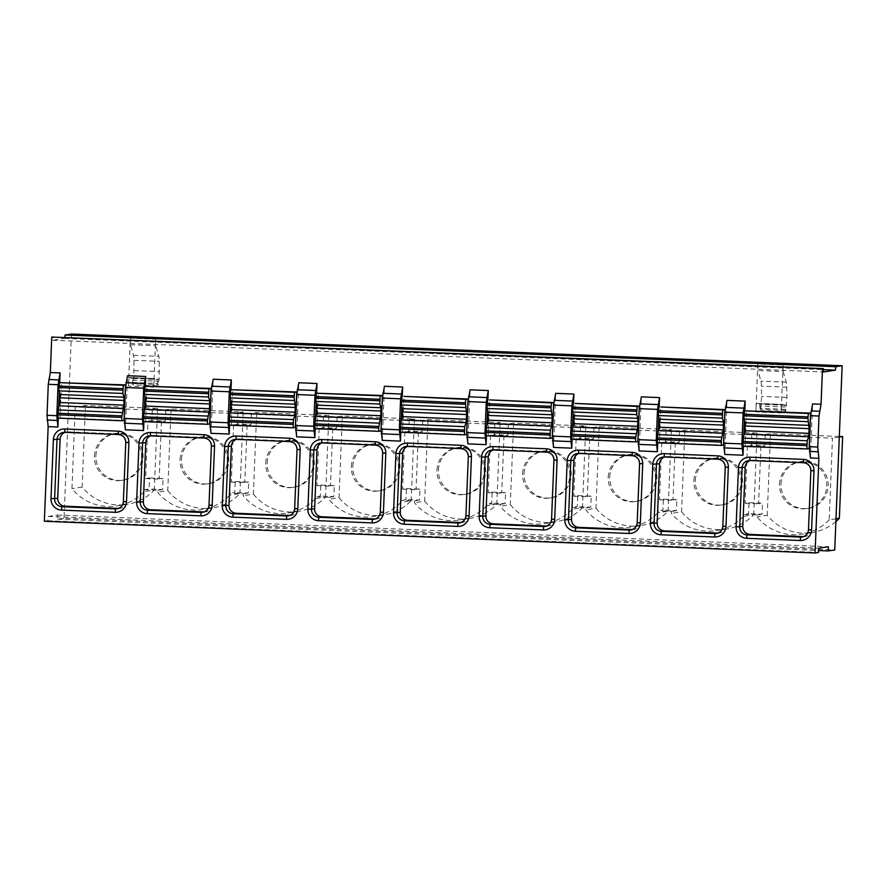 <?xml version="1.0" encoding="UTF-8"?>
<svg xmlns="http://www.w3.org/2000/svg" width="887" height="887" viewBox="0 0 887 887"><rect width="100%" height="100%" fill="white"/><g stroke="black" fill="none" stroke-linecap="round" stroke-linejoin="round"><path stroke-width="0.67" stroke-dasharray="4.43 3.33" d="M71.415 334.033L64.019 518.241L834.745 549.962M64.818 337.393L64.707 338.413L52.765 340.242L52.666 336.894M44.35 521.246L47.765 520.724L48.175 516.456L57.611 515.014L57.688 519.205L64.019 518.241M835.997 518.773L829.201 519.815L832.483 438.145L75.24 406.978L71.958 488.637A48.208 48.075 81.3 0 0 116.607 505.967L126.774 504.415A48.208 48.075 -98.7 0 0 154.283 490.056L144.115 491.609L144.193 489.713L157.675 490.267L157.598 492.163A48.208 48.075 81.3 0 0 202.236 509.493L212.403 507.941A48.208 48.075 -98.7 0 0 239.922 493.582L229.744 495.134L229.822 493.239L243.315 493.793L243.238 495.689A48.208 48.075 81.3 0 0 287.876 513.019L298.043 511.466A48.208 48.075 -98.7 0 0 325.551 497.108L315.384 498.66L315.462 496.764L328.944 497.319L328.866 499.215A48.208 48.075 81.3 0 0 373.505 516.544L383.683 514.992A48.208 48.075 -98.7 0 0 411.191 500.634L401.024 502.186L401.101 500.29L414.584 500.845L414.506 502.741A48.208 48.075 81.3 0 0 459.144 520.07L469.312 518.518A48.208 48.075 -98.7 0 0 496.831 504.16L486.653 505.712L486.73 503.816L500.224 504.37L500.146 506.266A48.208 48.075 81.3 0 0 544.784 523.596L554.952 522.044A48.208 48.075 -98.7 0 0 582.46 507.686L572.292 509.238L572.37 507.342L585.852 507.896L585.775 509.792A48.208 48.075 81.3 0 0 630.413 527.122L640.591 525.57A48.208 48.075 -98.7 0 0 668.099 511.2L657.932 512.764L658.01 510.868L671.492 511.422L671.415 513.318A48.208 48.075 81.3 0 0 716.053 530.648L726.22 529.095A48.208 48.075 -98.7 0 0 753.739 514.726L743.561 516.289L743.639 514.393L757.121 514.948L757.054 516.844A48.208 48.075 81.3 0 0 801.693 534.174L811.86 532.61A48.208 48.075 81.3 0 1 767.222 515.28L757.054 516.844M829.201 519.815A48.208 48.075 81.3 0 1 801.693 534.174M743.561 516.289A48.208 48.075 81.3 0 1 716.053 530.648M657.932 512.764A48.208 48.075 81.3 0 1 630.413 527.122M572.292 509.238A48.208 48.075 81.3 0 1 544.784 523.596M486.653 505.712A48.208 48.075 81.3 0 1 459.144 520.07M401.024 502.186A48.208 48.075 81.3 0 1 373.505 516.544M315.384 498.66A48.208 48.075 81.3 0 1 287.876 513.019M229.744 495.134A48.208 48.075 81.3 0 1 202.236 509.493M144.115 491.609A48.208 48.075 81.3 0 1 116.607 505.967M757.786 363.992L755.857 411.923L781.148 412.965L783.077 365.034L783.188 371.564L757.897 370.522L757.786 363.992L783.077 365.034M153.717 387.131L155.635 339.211L130.356 338.169L128.427 386.089A8.46 0.61 92.4 0 1 129.38 377.552A8.46 0.61 92.4 0 0 129.38 377.552L154.682 378.594A8.46 0.61 92.4 0 0 154.671 378.594A8.46 0.61 92.4 0 0 153.717 387.131L128.427 386.089M57.688 519.205L818.668 550.528M57.611 515.014L828.336 546.747M48.175 516.456L818.901 548.188M47.765 520.724L818.479 552.446M59.717 382.552L59.318 392.431M58.686 408.164L58.287 418.143M810.441 457.98L812.614 403.907M210.995 433.311L213.168 379.226M230.986 389.604L230.587 399.483M229.955 415.216L229.556 425.183M296.635 436.836L298.797 382.752M316.626 393.129L316.227 403.008M315.595 418.742L315.195 428.709M382.264 440.362L384.437 386.277M402.254 396.655L401.855 406.534M401.223 422.267L400.824 432.235M467.904 443.888L470.077 389.803M487.894 400.181L487.495 410.06M486.863 425.793L486.464 435.761M553.532 447.414L555.705 393.329M573.534 403.707L573.135 413.586M572.503 429.319L572.104 439.287M639.172 450.94L641.345 396.855M659.163 407.233L658.764 417.101M658.132 432.845L657.733 442.813M724.812 454.454L726.985 400.381M744.803 410.759L744.404 420.626M743.772 436.371L743.373 446.338M742.885 446.316L745.08 445.984L746.499 410.493M745.08 445.984L809.132 448.622M657.245 442.79L659.44 442.458L660.859 406.967M659.44 442.458L723.493 445.097M571.616 439.265L573.8 438.932L575.231 403.441M573.8 438.932L637.864 441.571M485.976 435.739L488.172 435.406L489.591 399.915M488.172 435.406L552.224 438.045M400.336 432.224L402.532 431.88L403.962 396.389M402.532 431.88L466.584 434.519M314.708 428.698L316.892 428.354L318.322 392.863M316.892 428.354L380.955 430.993M229.068 425.172L231.263 424.829L232.682 389.349M231.263 424.829L295.316 427.467M143.428 421.647L145.623 421.303L147.054 385.823M145.623 421.303L209.687 423.942M125.355 429.785L127.528 375.7M145.346 386.078L144.958 395.957M144.326 411.69L143.916 421.669M57.799 418.121L59.983 417.788L61.414 382.297M59.983 417.788L124.047 420.416M52.765 340.242L823.491 371.963M64.707 338.413L823.413 369.646M803.567 536.613L803.689 536.613A7.617 7.595 -98.7 0 0 811.583 529.328L813.956 470.177A7.617 7.595 -98.7 0 0 806.682 462.26L753.074 460.054A7.617 7.595 -98.7 0 0 750.092 460.53M717.927 533.087L718.06 533.087A7.617 7.595 -98.7 0 0 725.954 525.803L728.327 466.651A7.617 7.595 -98.7 0 0 721.042 458.734L667.434 456.528A7.617 7.595 -98.7 0 0 664.452 457.005M632.298 529.561L632.42 529.572A7.617 7.595 -98.7 0 0 640.314 522.277L642.687 463.125A7.617 7.595 -98.7 0 0 635.402 455.208L581.805 453.002A7.617 7.595 -98.7 0 0 578.823 453.479M546.658 526.035L546.78 526.046A7.617 7.595 -98.7 0 0 554.674 518.751L557.047 459.599A7.617 7.595 -98.7 0 0 549.774 451.683L496.166 449.476A7.617 7.595 -98.7 0 0 493.183 449.953M461.029 522.51L461.151 522.521A7.617 7.595 -98.7 0 0 469.046 515.225L471.418 456.073A7.617 7.595 -98.7 0 0 464.134 448.157L410.526 445.95A7.617 7.595 -98.7 0 0 407.543 446.427M375.389 518.984L375.511 518.995A7.617 7.595 -98.7 0 0 383.406 511.699L385.778 452.547A7.617 7.595 -98.7 0 0 378.505 444.631L324.897 442.425A7.617 7.595 -98.7 0 0 321.914 442.901M289.75 515.458L289.883 515.469A7.617 7.595 -98.7 0 0 297.766 508.173L300.15 449.022A7.617 7.595 -98.7 0 0 292.865 441.105L239.257 438.899A7.617 7.595 -98.7 0 0 236.275 439.387M204.121 511.932L204.243 511.943A7.617 7.595 -98.7 0 0 212.137 504.648L214.51 445.496A7.617 7.595 -98.7 0 0 207.225 437.579L153.617 435.373A7.617 7.595 -98.7 0 0 150.635 435.861M118.481 508.406L118.603 508.417A7.617 7.595 -98.7 0 0 126.497 501.122L128.87 441.97A7.617 7.595 -98.7 0 0 121.597 434.053L67.989 431.847A7.617 7.595 -98.7 0 0 65.006 432.335M75.24 406.978L85.418 405.426L157.564 408.386L152.32 409.195L165.814 409.75L165.359 421.07L151.865 420.516L152.32 409.195M839.302 436.459L770.504 433.621L765.259 434.419L751.777 433.865L757.01 433.067L684.864 430.095L679.63 430.894L666.137 430.339L671.381 429.541L599.224 426.569L593.991 427.368L580.508 426.813L585.742 426.015L513.595 423.044L508.351 423.842L494.868 423.287L500.102 422.489L427.955 419.518L422.722 420.327L409.229 419.762L414.473 418.963L342.315 415.992L337.082 416.801L323.6 416.247L328.833 415.438L256.687 412.466L251.442 413.275L237.96 412.721L243.193 411.912L171.047 408.951L165.814 409.75M839.279 437.103L832.483 438.145M157.564 408.386L154.283 490.056M151.865 420.516L147.974 421.114L145.668 478.57L149.559 477.971L149.127 488.959L144.193 489.713M149.559 477.971L163.053 478.525L162.609 489.513L149.127 488.959M147.974 421.114L161.456 421.669L165.359 421.07M145.668 478.57L159.15 479.124L163.053 478.525M161.456 421.669L159.15 479.124M157.675 490.267L162.609 489.513M171.047 408.951L167.765 490.611L157.598 492.163M167.765 490.611A48.208 48.075 -98.7 0 0 212.403 507.941M237.96 412.721L237.505 424.041L233.614 424.64L231.296 482.096L235.199 481.497L234.756 492.485L229.822 493.239M243.193 411.912L239.922 493.582M251.442 413.275L250.988 424.596L237.505 424.041M235.199 481.497L248.682 482.051L248.238 493.039L234.756 492.485M233.614 424.64L247.096 425.195L250.988 424.596M231.296 482.096L244.79 482.65L248.682 482.051M247.096 425.195L244.79 482.65M243.315 493.793L248.238 493.039M256.687 412.466L253.405 494.137L243.238 495.689M253.405 494.137A48.208 48.075 -98.7 0 0 298.043 511.466M323.6 416.247L323.145 427.567L319.242 428.166L316.936 485.621L320.839 485.023L320.395 496.01L315.462 496.764M328.833 415.438L325.551 497.108M337.082 416.801L336.628 428.122L323.145 427.567M320.839 485.023L334.321 485.577L333.878 496.565L320.395 496.01M319.242 428.166L332.736 428.72L336.628 428.122M316.936 485.621L330.419 486.176L334.321 485.577M332.736 428.72L330.419 486.176M328.944 497.319L333.878 496.565M342.315 415.992L339.045 497.662L328.866 499.215M339.045 497.662A48.208 48.075 -98.7 0 0 383.683 514.992M409.229 419.762L408.774 431.093L404.882 431.681L402.576 489.147L406.468 488.549L406.024 499.536L401.101 500.29M414.473 418.963L411.191 500.634M422.722 420.327L422.267 431.647L408.774 431.093M406.468 488.549L419.961 489.103L419.518 500.091L406.024 499.536M404.882 431.681L418.365 432.246L422.267 431.647M402.576 489.147L416.058 489.702L419.961 489.103M418.365 432.246L416.058 489.702M414.584 500.845L419.518 500.091M427.955 419.518L424.673 501.188L414.506 502.741M424.673 501.188A48.208 48.075 -98.7 0 0 469.312 518.518M494.868 423.287L494.414 434.619L490.522 435.207L488.205 492.673L492.108 492.074L491.664 503.062L486.73 503.816M500.102 422.489L496.831 504.16M508.351 423.842L507.896 435.173L494.414 434.619M492.108 492.074L505.59 492.629L505.147 503.616L491.664 503.062M490.522 435.207L504.004 435.761L507.896 435.173M488.205 492.673L501.698 493.227L505.59 492.629M504.004 435.761L501.698 493.227M500.224 504.37L505.147 503.616M513.595 423.044L510.313 504.714L500.146 506.266M510.313 504.714A48.208 48.075 -98.7 0 0 554.952 522.044M580.508 426.813L580.054 438.145L576.151 438.732L573.845 496.199L577.747 495.6L577.304 506.588L572.37 507.342M585.742 426.015L582.46 507.686M593.991 427.368L593.536 438.699L580.054 438.145M577.747 495.6L591.23 496.155L590.786 507.142L577.304 506.588M576.151 438.732L589.633 439.287L593.536 438.699M573.845 496.199L587.327 496.753L591.23 496.155M589.633 439.287L587.327 496.753M585.852 507.896L590.786 507.142M599.224 426.569L595.953 508.24L585.775 509.792M595.953 508.24A48.208 48.075 -98.7 0 0 640.591 525.57M666.137 430.339L665.682 441.671L661.791 442.258L659.484 499.725L663.376 499.126L662.933 510.114L658.01 510.868M671.381 429.541L668.099 511.2M679.63 430.894L679.176 442.225L665.682 441.671M663.376 499.126L676.87 499.68L676.426 510.668L662.933 510.114M661.791 442.258L675.273 442.813L679.176 442.225M659.484 499.725L672.967 500.279L676.87 499.68M675.273 442.813L672.967 500.279M671.492 511.422L676.426 510.668M684.864 430.095L681.582 511.766L671.415 513.318M681.582 511.766A48.208 48.075 -98.7 0 0 726.22 529.095M751.777 433.865L751.322 445.185L747.419 445.784L745.113 503.251L749.016 502.652L748.573 513.64L743.639 514.393M757.01 433.067L753.739 514.726M765.259 434.419L764.805 445.751L751.322 445.185M749.016 502.652L762.498 503.206L762.055 514.194L748.573 513.64M747.419 445.784L760.913 446.338L764.805 445.751M760.913 446.338L758.607 503.805L762.498 503.206M757.121 514.948L762.055 514.194M770.504 433.621L767.222 515.28M745.113 503.251L758.607 503.805M835.887 521.567A48.208 48.075 81.3 0 1 811.86 532.61M780.97 483.992A23.683 23.616 81.3 0 1 800.994 461.55A23.683 23.616 81.3 0 1 828.17 485.932A23.683 23.616 81.3 0 1 808.157 508.373A23.683 23.616 81.3 0 1 780.97 483.992M695.341 480.466A23.683 23.616 81.3 0 1 715.354 458.025A23.683 23.616 81.3 0 1 742.541 482.406A23.683 23.616 81.3 0 1 722.517 504.847A23.683 23.616 81.3 0 1 695.341 480.466M609.702 476.94A23.683 23.616 81.3 0 1 629.726 454.499A23.683 23.616 81.3 0 1 656.901 478.88A23.683 23.616 81.3 0 1 636.877 501.321A23.683 23.616 81.3 0 1 609.702 476.94M524.062 473.414A23.683 23.616 81.3 0 1 544.086 450.973A23.683 23.616 81.3 0 1 571.261 475.354A23.683 23.616 81.3 0 1 551.248 497.795A23.683 23.616 81.3 0 1 524.062 473.414M438.433 469.888A23.683 23.616 81.3 0 1 458.446 447.447A23.683 23.616 81.3 0 1 485.632 471.829A23.683 23.616 81.3 0 1 465.608 494.27A23.683 23.616 81.3 0 1 438.433 469.888M352.793 466.362A23.683 23.616 81.3 0 1 372.817 443.921A23.683 23.616 81.3 0 1 399.993 468.303A23.683 23.616 81.3 0 1 379.969 490.744A23.683 23.616 81.3 0 1 352.793 466.362M267.153 462.837A23.683 23.616 81.3 0 1 287.177 440.407A23.683 23.616 81.3 0 1 314.353 464.777A23.683 23.616 81.3 0 1 294.34 487.218A23.683 23.616 81.3 0 1 267.153 462.837M181.525 459.311A23.683 23.616 81.3 0 1 201.537 436.881A23.683 23.616 81.3 0 1 228.724 461.262A23.683 23.616 81.3 0 1 208.7 483.692A23.683 23.616 81.3 0 1 181.525 459.311M85.418 405.426L82.136 487.085A48.208 48.075 -98.7 0 0 126.774 504.415M95.885 455.785A23.683 23.616 81.3 0 1 115.909 433.355A23.683 23.616 81.3 0 1 143.084 457.736A23.683 23.616 81.3 0 1 123.06 480.166A23.683 23.616 81.3 0 1 95.885 455.785M779.507 484.213A23.683 23.616 81.3 0 1 799.531 461.772A23.683 23.616 81.3 0 1 826.706 486.154A23.683 23.616 81.3 0 1 806.693 508.595A23.683 23.616 81.3 0 1 779.507 484.213M693.878 480.687A23.683 23.616 81.3 0 1 713.891 458.246A23.683 23.616 81.3 0 1 741.077 482.628A23.683 23.616 81.3 0 1 721.053 505.069A23.683 23.616 81.3 0 1 693.878 480.687M608.238 477.162A23.683 23.616 81.3 0 1 628.262 454.721A23.683 23.616 81.3 0 1 655.438 479.102A23.683 23.616 81.3 0 1 635.414 501.543A23.683 23.616 81.3 0 1 608.238 477.162M522.598 473.636A23.683 23.616 81.3 0 1 542.622 451.206A23.683 23.616 81.3 0 1 569.809 475.576A23.683 23.616 81.3 0 1 549.785 498.017A23.683 23.616 81.3 0 1 522.598 473.636M436.969 470.11A23.683 23.616 81.3 0 1 456.993 447.68A23.683 23.616 81.3 0 1 484.169 472.05A23.683 23.616 81.3 0 1 464.145 494.491A23.683 23.616 81.3 0 1 436.969 470.11M351.33 466.584A23.683 23.616 81.3 0 1 371.354 444.154A23.683 23.616 81.3 0 1 398.529 468.536A23.683 23.616 81.3 0 1 378.516 490.966A23.683 23.616 81.3 0 1 351.33 466.584M265.69 463.058A23.683 23.616 81.3 0 1 285.714 440.628A23.683 23.616 81.3 0 1 312.9 465.01A23.683 23.616 81.3 0 1 292.876 487.44A23.683 23.616 81.3 0 1 265.69 463.058M180.061 459.533A23.683 23.616 81.3 0 1 200.085 437.103A23.683 23.616 81.3 0 1 227.26 461.484A23.683 23.616 81.3 0 1 207.236 483.914A23.683 23.616 81.3 0 1 180.061 459.533M82.136 487.085L71.958 488.637M94.421 456.007A23.683 23.616 81.3 0 1 114.445 433.577A23.683 23.616 81.3 0 1 141.621 457.958A23.683 23.616 81.3 0 1 121.608 480.388A23.683 23.616 81.3 0 1 94.421 456.007M781.148 412.965A8.46 0.61 -87.6 0 1 782.101 404.417L784.928 405.304L785.45 411.701L785.804 410.415L786.935 397.431L786.68 387.175A16.92 1.209 92.4 0 0 786.248 382.164L783.188 371.564M755.857 411.923A8.46 0.61 -87.6 0 1 756.822 403.374L782.101 404.417A8.46 0.61 -87.6 0 1 782.112 404.417L756.833 403.374A8.46 0.61 -87.6 0 1 756.833 403.374L759.638 404.261L760.17 410.659L760.514 409.373L761.656 396.4L761.39 386.133A16.92 1.209 92.4 0 0 760.968 381.122L757.897 370.522M132.207 378.439L129.391 377.552L154.671 378.594L157.498 379.481L158.019 385.878L132.728 384.836L132.451 382.441L132.207 378.439L157.498 379.481M130.356 338.169L130.467 344.699L133.527 355.299A16.92 1.209 -87.6 0 1 133.959 360.31L133.848 378.172L132.728 384.836M155.635 339.211L155.746 345.742L158.817 356.341A16.92 1.209 -87.6 0 1 159.239 361.353L159.139 379.215L158.019 385.878M749.958 460.53A7.617 7.595 81.3 0 1 749.97 460.53L753.074 460.054M803.567 462.737L806.682 462.26M810.851 470.653L813.956 470.177M808.478 529.794A7.617 7.595 81.3 0 1 808.478 529.805L811.583 529.328M664.33 457.005L667.434 456.528M717.927 459.211L721.042 458.734M725.222 467.127L728.327 466.651M722.838 526.279L725.954 525.803M578.69 453.479A7.617 7.595 81.3 0 1 578.701 453.479L581.805 453.002M632.298 455.685L635.402 455.208M639.582 463.602L642.687 463.125M637.21 522.753L640.314 522.277M493.05 449.953A7.617 7.595 81.3 0 1 493.061 449.953L496.166 449.476M546.658 452.159L549.774 451.683M553.943 460.076L557.047 459.599M551.57 519.228L554.674 518.751M407.421 446.427L410.526 445.95M461.018 448.634L464.134 448.157M471.418 456.073L468.314 456.561M465.93 515.702L469.046 515.225M321.781 442.901A7.617 7.595 81.3 0 1 321.793 442.901L324.897 442.425M375.389 445.108L378.505 444.631M382.674 453.024L385.778 452.547M380.301 512.176L383.406 511.699M236.142 439.375A7.617 7.595 81.3 0 1 236.153 439.375L239.257 438.899M289.75 441.582L292.865 441.105M297.034 449.498L300.15 449.022M294.661 508.65L297.766 508.173M150.513 435.85L153.617 435.373M204.121 438.056L207.225 437.579M211.405 445.973L214.51 445.496M212.137 504.648L209.033 505.124A7.617 7.595 81.3 0 1 209.022 505.135M64.873 432.324A7.617 7.595 81.3 0 1 64.884 432.324L67.989 431.847M118.481 434.53L121.597 434.053M125.766 442.447L128.87 441.97M123.393 501.598A7.617 7.595 81.3 0 1 123.393 501.61L126.497 501.122M784.928 405.304L759.638 404.261M785.117 407.011L759.837 405.969M785.172 409.306L759.882 408.264M785.804 410.415L760.514 409.373M786.569 405.037L761.279 403.995M786.935 397.431L761.656 396.4M786.68 387.175L761.39 386.133M786.248 382.164L760.968 381.122M130.467 344.699L155.746 345.742M133.527 355.299L158.817 356.341M133.959 360.31L159.239 361.353M134.214 370.566L159.505 371.609M133.848 378.172L159.139 379.215M133.083 383.55L158.363 384.592M132.451 382.441L157.742 383.483M132.396 380.146L157.686 381.188M751.622 460.131L748.506 460.608M805.152 536.535L802.048 537.012M665.982 456.605L662.877 457.082M719.512 533.009L716.408 533.486M580.342 453.08L577.237 453.556M633.872 529.484L630.768 529.96M494.713 449.554L491.609 450.031M548.244 525.958L545.139 526.434M409.073 446.028L405.969 446.505M462.604 522.432L459.499 522.909M323.433 442.502L320.329 442.979M376.975 518.906L373.859 519.383M237.805 438.976L234.7 439.453M291.335 515.391L288.231 515.857M152.165 435.462L149.06 435.927M205.695 511.866L202.591 512.331M66.525 431.936L63.42 432.401M120.067 508.34L116.951 508.805M799.531 461.772L800.994 461.55M806.693 508.595L808.157 508.373M713.891 458.246L715.354 458.025M721.053 505.069L722.517 504.847M628.262 454.721L629.726 454.499M635.414 501.543L636.877 501.321M542.622 451.206L544.086 450.973M549.785 498.017L551.248 497.795M456.993 447.68L458.446 447.447M464.145 494.491L465.608 494.27M371.354 444.154L372.817 443.921M378.516 490.966L379.969 490.744M285.714 440.628L287.177 440.407M292.876 487.44L294.34 487.218M200.085 437.103L201.537 436.881M207.236 483.914L208.7 483.692M114.445 433.577L115.909 433.355M121.608 480.388L123.06 480.166M760.17 410.659L785.45 411.701"/><path stroke-width="1.33" d="M818.668 550.528L828.414 550.927L834.745 549.962L842.14 365.754L71.415 334.033L65.084 334.998L64.818 337.393M842.14 365.754L835.809 366.719L835.432 370.145L823.491 371.963L823.38 368.626L51.745 337.038L50.326 372.529L48.275 384.315L47.033 415.304L48.153 426.603L44.35 521.246L815.075 552.967L818.479 552.446L818.901 548.188L828.336 546.747L828.414 550.927M48.153 426.603L57.932 427.013L58.287 418.143M50.326 372.529L60.105 372.928L59.717 382.552M59.318 392.431L58.686 408.164M51.745 337.038L822.471 368.759L821.052 404.25L819 416.036L817.759 447.026L818.878 458.335L815.075 552.967M818.878 458.335L810.441 457.98L809.321 446.682L810.574 415.693L812.614 403.907L821.052 404.25M229.556 425.183L229.201 434.053L210.995 433.311L209.875 422.001L211.117 391.023L213.168 379.226L231.374 379.98L230.986 389.604M230.587 399.483L229.955 415.216M315.195 428.709L314.841 437.579L296.635 436.836L295.515 425.527L296.757 394.549L298.797 382.752L317.003 383.506L316.626 393.129M316.227 403.008L315.595 418.742M400.824 432.235L400.469 441.105L382.264 440.362L381.144 429.053L382.386 398.063L384.437 386.277L402.643 387.031L402.254 396.655M401.855 406.534L401.223 422.267M486.464 435.761L486.109 444.631L467.904 443.888L466.784 432.579L468.026 401.589L470.077 389.803L488.282 390.557L487.894 400.181M487.495 410.06L486.863 425.793M572.104 439.287L571.749 448.157L553.532 447.414L552.424 436.105L553.665 405.115L555.705 393.329L573.911 394.083L573.534 403.707M573.135 413.586L572.503 429.319M657.733 442.813L657.378 451.683L639.172 450.94L638.052 439.63L639.294 408.641L641.345 396.855L659.551 397.609L659.163 407.233M658.764 417.101L658.132 432.845M743.373 446.338L743.018 455.208L724.812 454.454L723.692 443.156L724.934 412.167L726.985 400.381L745.191 401.135L744.803 410.759M744.404 420.626L743.772 436.371M809.132 448.622L810.563 413.131L808.367 413.464L807.924 418.398L809.144 428.643L808.634 436.681L807.214 440.772L806.937 448.955L809.132 448.622M808.367 413.464L744.304 410.825L810.563 413.131M723.493 445.097L724.923 409.606L722.728 409.938L722.351 418.143L723.459 421.846L723.326 429.829L721.253 440.573L721.297 445.429L723.493 445.097M722.728 409.938L660.859 406.967L724.923 409.606M637.864 441.571L639.283 406.08L637.099 406.412L636.711 414.617L637.82 418.32L637.686 426.303L635.558 438.566L635.669 441.903L637.864 441.571M637.099 406.412L575.231 403.441L639.283 406.08M552.224 438.045L553.654 402.554L551.459 402.886L551.015 407.82L552.246 418.065L551.725 426.104L550.306 430.195L550.029 438.378L552.224 438.045M551.459 402.886L489.591 399.915L553.654 402.554M466.584 434.519L468.014 399.028L465.819 399.361L465.442 402.787L466.606 414.539L466.096 422.589L464.677 426.669L464.389 434.852L466.584 434.519M465.819 399.361L403.962 396.389L468.014 399.028M380.955 430.993L382.375 395.502L380.19 395.846L379.802 404.04L380.911 407.743L380.778 415.726L378.649 427.989L378.76 431.326L380.955 430.993M380.19 395.846L316.127 393.207L382.375 395.502M295.316 427.467L296.746 391.976L294.551 392.32L294.107 397.243L295.338 407.488L294.817 415.537L293.397 419.618L293.12 427.8L295.316 427.467M294.551 392.32L230.487 389.681L296.746 391.976M209.687 423.942L211.106 388.451L208.911 388.794L208.534 396.988L209.642 400.691L209.509 408.685L207.381 420.937L207.491 424.285L209.687 423.942M208.911 388.794L144.858 386.155L211.106 388.451M143.916 421.669L143.561 430.539L125.355 429.785L124.235 418.476L125.488 387.497L127.528 375.7L145.734 376.454L145.346 386.078M144.958 395.957L144.326 411.69M124.047 420.416L125.466 384.925L123.282 385.268L122.894 393.462L124.003 397.165L123.87 405.159L121.741 417.411L121.852 420.76L124.047 420.416M123.282 385.268L59.218 382.63L125.466 384.925M745.191 401.135L743.14 412.921L741.898 443.91L743.018 455.208M659.551 397.609L657.5 409.395L656.258 440.384L657.378 451.683M573.911 394.083L571.871 405.869L570.629 436.859L571.749 448.157M488.282 390.557L486.231 402.343L484.989 433.333L486.109 444.631M402.643 387.031L400.602 398.817L399.35 429.807L400.469 441.105M317.003 383.506L314.963 395.292L313.721 426.281L314.841 437.579M231.374 379.98L229.323 391.766L228.081 422.755L229.201 434.053M145.734 376.454L143.694 388.24L142.441 419.229L143.561 430.539M60.105 372.928L58.054 384.714L56.812 415.704L57.932 427.013M823.38 368.626L822.471 368.759M823.413 369.646L835.432 370.145M65.084 334.998L835.809 366.719M806.937 448.955L742.885 446.316L806.937 448.955M744.304 410.825L743.927 419.03L745.036 422.733L744.903 430.716L743.162 438.134L742.874 446.316M750.092 460.53A7.617 7.595 -98.7 0 0 745.18 467.349L742.807 526.49A7.617 7.595 -98.7 0 0 750.092 534.406L803.567 536.613M721.297 445.429L657.245 442.79L721.297 445.429M658.675 407.299L658.287 415.504L659.396 419.207L659.263 427.19L657.522 434.608L657.245 442.79M664.452 457.005A7.617 7.595 -98.7 0 0 659.551 463.823L657.167 522.964A7.617 7.595 -98.7 0 0 664.452 530.881L717.927 533.087M635.669 441.903L571.616 439.265L635.669 441.903M573.035 403.785L572.658 411.978L573.756 415.681L573.634 423.664L571.882 431.082L571.605 439.265M578.823 453.479A7.617 7.595 -98.7 0 0 573.911 460.298L571.538 519.438A7.617 7.595 -98.7 0 0 578.812 527.355L632.298 529.561M550.029 438.378L485.976 435.739L550.029 438.378M487.395 400.259L487.018 408.452L488.183 415.426L487.673 423.476L486.253 427.556L485.976 435.739M493.183 449.953A7.617 7.595 -98.7 0 0 488.271 456.772L485.899 515.924A7.617 7.595 -98.7 0 0 493.183 523.84L546.658 526.035M464.389 434.852L400.336 432.224L464.389 434.852M401.767 396.733L401.379 404.927L402.487 408.63L402.354 416.613L400.614 424.03L400.336 432.224M407.543 446.427A7.617 7.595 -98.7 0 0 402.643 453.246L400.259 512.398A7.617 7.595 -98.7 0 0 407.543 520.314L461.029 522.51M378.76 431.326L314.708 428.698L378.76 431.326M316.127 393.207L315.75 401.401L316.847 405.104L316.726 413.098L314.974 420.505L314.697 428.698M321.914 442.901A7.617 7.595 -98.7 0 0 317.003 449.72L314.63 508.872A7.617 7.595 -98.7 0 0 321.903 516.788L375.389 518.984M293.12 427.8L229.068 425.172L293.12 427.8M230.487 389.681L230.11 397.875L231.219 401.578L231.086 409.572L229.345 416.979L229.068 425.172M236.275 439.387A7.617 7.595 -98.7 0 0 231.363 446.194L228.99 505.346A7.617 7.595 -98.7 0 0 236.275 513.263L289.75 515.458M207.491 424.285L143.428 421.647L207.491 424.285M144.858 386.155L144.47 394.36L145.579 398.052L145.446 406.046L143.705 413.453L143.428 421.647M150.635 435.861A7.617 7.595 -98.7 0 0 145.734 442.668L143.35 501.82A7.617 7.595 -98.7 0 0 150.635 509.737L204.121 511.932M121.852 420.76L57.788 418.121L121.852 420.76M59.218 382.63L58.841 390.834L59.95 394.527L59.817 402.521L58.076 409.938L57.788 418.121M65.006 432.335A7.617 7.595 -98.7 0 0 60.094 439.143L57.722 498.294A7.617 7.595 -98.7 0 0 64.995 506.211L118.481 508.406M839.302 436.459L842.65 436.592L839.279 437.103M842.65 436.592L839.368 518.252L835.997 518.773M839.368 518.252A48.208 48.075 81.3 0 1 835.887 521.567M746.599 538.298A10.999 10.966 81.3 0 1 736.088 526.867L738.461 467.715A10.999 10.966 81.3 0 1 749.859 457.182L803.467 459.388A10.999 10.966 81.3 0 1 813.978 470.831L811.605 529.971A10.999 10.966 81.3 0 1 800.207 540.505L746.599 538.298L746.976 534.883A7.617 7.595 81.3 0 1 739.703 526.967L742.075 467.815A7.617 7.595 81.3 0 1 749.958 460.53L803.578 462.737A7.617 7.595 81.3 0 1 810.851 470.653L808.478 529.794A7.617 7.595 81.3 0 1 800.584 537.09L746.976 534.883L750.092 534.406M660.97 534.772A10.999 10.966 81.3 0 1 650.448 523.341L652.821 464.189A10.999 10.966 81.3 0 1 664.219 453.656L717.827 455.863A10.999 10.966 81.3 0 1 728.349 467.305L725.976 526.446A10.999 10.966 81.3 0 1 714.567 536.979L660.97 534.772L661.347 531.357A7.617 7.595 81.3 0 1 654.063 523.441L656.435 464.289A7.617 7.595 81.3 0 1 664.33 457.005L717.938 459.211A7.617 7.595 81.3 0 1 725.222 467.127L722.838 526.279A7.617 7.595 81.3 0 1 714.955 533.564L661.347 531.357L664.452 530.881M575.33 531.258A10.999 10.966 81.3 0 1 564.808 519.815L567.192 460.663A10.999 10.966 81.3 0 1 578.59 450.13L632.198 452.337A10.999 10.966 81.3 0 1 642.709 463.779L640.336 522.92A10.999 10.966 81.3 0 1 628.938 533.464L575.33 531.258L575.707 527.832A7.617 7.595 81.3 0 1 568.434 519.915L570.807 460.774A7.617 7.595 81.3 0 1 578.69 453.479L632.298 455.685A7.617 7.595 81.3 0 1 639.582 463.602L637.21 522.753A7.617 7.595 81.3 0 1 629.315 530.038L575.707 527.832L578.812 527.355M489.691 527.732A10.999 10.966 81.3 0 1 479.18 516.289L481.552 457.138A10.999 10.966 81.3 0 1 492.95 446.604L546.558 448.811A10.999 10.966 81.3 0 1 557.069 460.253L554.697 519.405A10.999 10.966 81.3 0 1 543.299 529.938L489.691 527.732L490.067 524.306A7.617 7.595 81.3 0 1 482.794 516.389L485.167 457.248A7.617 7.595 81.3 0 1 493.05 449.953L546.669 452.159A7.617 7.595 81.3 0 1 553.943 460.076L551.57 519.228A7.617 7.595 81.3 0 1 543.676 526.512L490.067 524.306L493.183 523.84M404.062 524.206A10.999 10.966 81.3 0 1 393.54 512.764L395.912 453.612A10.999 10.966 81.3 0 1 407.31 443.079L460.918 445.285A10.999 10.966 81.3 0 1 471.44 456.727L469.068 515.879A10.999 10.966 81.3 0 1 457.67 526.412L404.062 524.206L404.439 520.78A7.617 7.595 81.3 0 1 397.154 512.863L399.527 453.723A7.617 7.595 81.3 0 1 407.421 446.427L461.029 448.634A7.617 7.595 81.3 0 1 468.314 456.55L465.93 515.702A7.617 7.595 81.3 0 1 458.047 522.986L404.439 520.78L407.543 520.314M318.422 520.68A10.999 10.966 81.3 0 1 307.911 509.238L310.284 450.097A10.999 10.966 81.3 0 1 321.682 439.553L375.29 441.77A10.999 10.966 81.3 0 1 385.801 453.202L383.428 512.353A10.999 10.966 81.3 0 1 372.03 522.886L318.422 520.68L318.799 517.265A7.617 7.595 81.3 0 1 311.525 509.338L313.898 450.197A7.617 7.595 81.3 0 1 321.781 442.901L375.389 445.108A7.617 7.595 81.3 0 1 382.674 453.024L380.301 512.176A7.617 7.595 81.3 0 1 372.407 519.472L318.799 517.265L321.903 516.788M232.782 517.154A10.999 10.966 81.3 0 1 222.271 505.712L224.644 446.571A10.999 10.966 81.3 0 1 236.042 436.038L289.65 438.245A10.999 10.966 81.3 0 1 300.172 449.676L297.788 508.828A10.999 10.966 81.3 0 1 286.39 519.361L232.782 517.154L233.17 513.739A7.617 7.595 81.3 0 1 225.886 505.823L228.258 446.671A7.617 7.595 81.3 0 1 236.142 439.375L289.761 441.582A7.617 7.595 81.3 0 1 297.034 449.498L294.661 508.65A7.617 7.595 81.3 0 1 286.767 515.946L233.17 513.739L236.275 513.263M147.153 513.628A10.999 10.966 81.3 0 1 136.631 502.186L139.004 443.045A10.999 10.966 81.3 0 1 150.413 432.512L204.01 434.719A10.999 10.966 81.3 0 1 214.532 446.15L212.159 505.302A10.999 10.966 81.3 0 1 200.761 515.835L147.153 513.628L147.53 510.213A7.617 7.595 81.3 0 1 140.246 502.297L142.63 443.145A7.617 7.595 81.3 0 1 150.513 435.85L204.121 438.056A7.617 7.595 81.3 0 1 211.405 445.973L209.022 505.124A7.617 7.595 81.3 0 1 201.138 512.42L147.53 510.213L150.635 509.737M61.513 510.103A10.999 10.966 81.3 0 1 51.002 498.66L53.375 439.52A10.999 10.966 81.3 0 1 64.773 428.986L118.381 431.193A10.999 10.966 81.3 0 1 128.892 442.624L126.519 501.776A10.999 10.966 81.3 0 1 115.122 512.309L61.513 510.103L61.89 506.688A7.617 7.595 81.3 0 1 54.617 498.771L56.99 439.619A7.617 7.595 81.3 0 1 64.873 432.324L118.492 434.53A7.617 7.595 81.3 0 1 125.766 442.447L123.393 501.598A7.617 7.595 81.3 0 1 115.498 508.894L61.89 506.688L64.995 506.211M811.006 410.892L819.433 411.235M725.366 407.366L743.572 408.12M639.727 403.84L657.932 404.594M554.098 400.314L572.303 401.068M468.458 396.788L486.664 397.542M382.818 393.263L401.024 394.016M297.189 389.748L315.395 390.491M211.549 386.222L229.755 386.965M125.91 382.696L144.126 383.439M48.707 379.514L58.487 379.913M810.574 415.693L819 416.036M724.934 412.167L743.14 412.921M639.294 408.641L657.5 409.395M553.665 405.115L571.871 405.869M468.026 401.589L486.231 402.343M382.386 398.063L400.602 398.817M296.757 394.549L314.963 395.292M211.117 391.023L229.323 391.766M125.488 387.497L143.694 388.24M48.275 384.315L58.054 384.714M809.376 451.405L817.803 451.76M723.737 447.88L741.942 448.634M638.108 444.354L656.313 445.108M552.468 440.828L570.674 441.582M466.828 437.313L485.034 438.056M381.199 433.787L399.405 434.53M295.559 430.262L313.765 431.004M209.92 426.736L228.125 427.479M124.291 423.21L142.497 423.953M47.078 420.028L56.857 420.427M809.321 446.682L817.759 447.026M723.692 443.156L741.898 443.91M638.052 439.63L656.258 440.384M552.424 436.105L570.629 436.859M466.784 432.579L484.989 433.333M381.144 429.053L399.35 429.807M295.515 425.527L313.721 426.281M209.875 422.001L228.081 422.755M124.235 418.476L142.441 419.229M47.033 415.304L56.812 415.704M807.99 416.879L743.927 414.251M807.924 418.398L743.871 415.759M807.979 421.669L743.927 419.03M809.088 425.372L745.036 422.733M809.144 428.643L745.091 426.004M808.955 433.355L744.903 430.716M808.634 436.681L744.581 434.042M807.214 440.772L743.162 438.134M806.893 444.099L742.84 441.46M806.837 445.618L742.774 442.979M736.088 526.867L742.807 526.49M738.461 467.715L745.18 467.349M749.859 457.182L749.958 460.53L803.567 462.737C808.146 463.369 810.574 466.008 810.851 470.653L808.478 529.794M803.467 459.388L803.567 462.737M813.978 470.831L810.851 470.653M811.605 529.971L808.467 529.805C808.035 533.752 805.895 536.147 802.048 537.012M800.207 540.505L800.584 537.09L803.456 536.657M722.351 413.353L658.298 410.725M722.295 414.872L658.232 412.233M722.351 418.143L658.287 415.504M723.459 421.846L659.396 419.207M723.515 425.117L659.451 422.478M723.326 429.829L659.263 427.19M723.005 433.155L658.941 430.528M721.586 437.247L657.522 434.608M721.253 440.573L657.2 437.934M721.198 442.092L657.134 439.453M650.448 523.341L657.167 522.964M652.821 464.189L659.551 463.823M664.219 453.656L664.33 457.005L717.938 459.211C722.517 459.843 724.934 462.482 725.211 467.127L722.838 526.279C722.395 530.226 720.255 532.621 716.408 533.486M717.827 455.863L717.938 459.211M728.349 467.305L725.211 467.127M725.976 526.446L722.838 526.279M714.567 536.979L714.955 533.564L717.816 533.131M636.711 409.838L572.658 407.2M636.655 411.346L572.592 408.707M636.711 414.617L572.658 411.978M637.82 418.32L573.756 415.681M637.875 421.591L573.822 418.952M637.686 426.303L573.634 423.664M637.365 429.63L573.301 427.002M635.946 433.721L571.882 431.082M635.624 437.047L571.561 434.408M635.558 438.566L571.505 435.927M564.808 519.815L571.538 519.438M567.192 460.663L573.911 460.298M578.59 450.13L578.69 453.479L632.298 455.685C636.877 456.317 639.305 458.956 639.571 463.602L637.199 522.753C636.755 526.701 634.615 529.095 630.768 529.96M632.198 452.337L632.298 455.685M642.709 463.779L639.571 463.602M640.336 522.92L637.199 522.753M628.938 533.464L629.315 530.038L632.187 529.606M551.082 406.313L487.018 403.674M551.015 407.82L486.963 405.182M551.082 411.091L487.018 408.452M552.18 414.794L488.127 412.156M552.246 418.065L488.183 415.426M552.047 422.777L487.994 420.139M551.725 426.104L487.673 423.476M550.306 430.195L486.253 427.556M549.984 433.521L485.932 430.882M549.929 435.04L485.865 432.401M479.18 516.289L485.899 515.924M481.552 457.138L488.271 456.772M492.95 446.604L493.061 449.953L546.658 452.159C551.237 452.791 553.665 455.43 553.943 460.076L551.559 519.228C551.126 523.175 548.986 525.581 545.139 526.434M546.558 448.811L546.658 452.159M557.069 460.253L553.943 460.076M554.697 519.405L551.559 519.228M543.299 529.938L543.676 526.512L546.547 526.08M465.442 402.787L401.39 400.148M465.387 404.295L401.323 401.656M465.442 407.565L401.379 404.927M466.551 411.269L402.487 408.63M466.606 414.539L402.543 411.901M466.418 419.252L402.354 416.613M466.096 422.589L402.033 419.95M464.677 426.669L400.614 424.03M464.356 429.995L400.292 427.368M464.289 431.514L400.225 428.876M393.54 512.764L400.259 512.398M395.912 453.612L402.643 453.246M407.31 443.079L407.421 446.427L461.029 448.634C465.608 449.265 468.037 451.904 468.303 456.55L471.44 456.727M460.918 445.285L461.029 448.634M468.314 456.561L465.93 515.702C465.487 519.649 463.347 522.055 459.499 522.909M469.068 515.879L465.93 515.702M457.67 526.412L458.047 522.986L460.907 522.554M379.802 399.261L315.75 396.622M379.747 400.769L315.683 398.13M379.802 404.04L315.75 401.401M380.911 407.743L316.847 405.104M380.966 411.014L316.914 408.375M380.778 415.726L316.726 413.098M380.456 419.063L316.393 416.424M379.037 423.143L314.974 420.505M378.716 426.47L314.652 423.842M378.649 427.989L314.597 425.35M307.911 509.238L314.63 508.872M310.284 450.097L317.003 449.72M321.682 439.553L321.781 442.901L375.389 445.108C379.969 445.74 382.397 448.378 382.663 453.024L380.29 512.176C379.858 516.123 377.707 518.529 373.859 519.383M375.29 441.77L375.389 445.108M385.801 453.202L382.663 453.024M383.428 512.353L380.29 512.176M372.03 522.886L372.407 519.472L375.279 519.028M294.174 395.735L230.11 393.096M294.107 397.243L230.055 394.604M294.174 400.514L230.11 397.875M295.271 404.217L231.219 401.578M295.338 407.488L231.274 404.849M295.149 412.2L231.086 409.572M294.817 415.537L230.764 412.898M293.397 419.618L229.345 416.979M293.076 422.944L229.023 420.316M293.02 424.463L228.957 421.824M222.271 505.712L228.99 505.346M224.644 446.571L231.363 446.194M236.042 436.038L236.153 439.375L289.75 441.582C294.34 442.214 296.757 444.853 297.034 449.498L294.65 508.65C294.218 512.597 292.078 515.003 288.231 515.857M289.65 438.245L289.75 441.582M300.172 449.676L297.034 449.498M297.788 508.828L294.65 508.65M286.39 519.361L286.767 515.946L289.639 515.502M208.534 392.209L144.481 389.57M208.478 393.717L144.415 391.089M208.534 396.988L144.47 394.36M209.642 400.691L145.579 398.052M209.698 403.962L145.634 401.323M209.509 408.685L145.446 406.046M209.188 412.012L145.124 409.373M207.769 416.092L143.705 413.453M207.447 419.429L143.384 416.79M207.381 420.937L143.328 418.298M136.631 502.186L143.35 501.82M139.004 443.045L145.734 442.668M150.413 432.512L150.513 435.85L204.121 438.056C208.7 438.688 211.128 441.327 211.394 445.973L209.022 505.124C208.578 509.071 206.438 511.477 202.591 512.331M204.01 434.719L204.121 438.056M214.532 446.15L211.394 445.973M212.159 505.302L209.022 505.124M200.761 515.835L201.138 512.42L203.999 511.976M122.905 388.683L58.841 386.045M122.838 390.191L58.786 387.564M122.894 393.462L58.841 390.834M124.003 397.165L59.95 394.527M124.058 400.436L60.006 397.797M123.87 405.159L59.817 402.521M123.548 408.486L59.496 405.847M122.129 412.566L58.076 409.938M121.807 415.903L57.744 413.264M121.741 417.411L57.688 414.772M51.002 498.66L57.722 498.294M53.375 439.52L60.094 439.143M64.773 428.986L64.873 432.324L118.481 434.53C123.06 435.162 125.488 437.801 125.754 442.458L125.766 442.447M118.381 431.193L118.481 434.53M128.892 442.624L125.754 442.458L123.382 501.598C122.949 505.546 120.798 507.952 116.951 508.805M126.519 501.776L123.382 501.598M115.122 512.309L115.498 508.894L118.37 508.451M748.506 460.608L749.958 460.53M662.877 457.082L664.33 457.005M577.237 453.556L578.69 453.479M491.609 450.031L493.061 449.953M405.969 446.505L407.421 446.427M320.329 442.979L321.781 442.901M234.7 439.453L236.153 439.375M149.06 435.927L150.513 435.85M63.42 432.401L64.873 432.324"/></g></svg>
